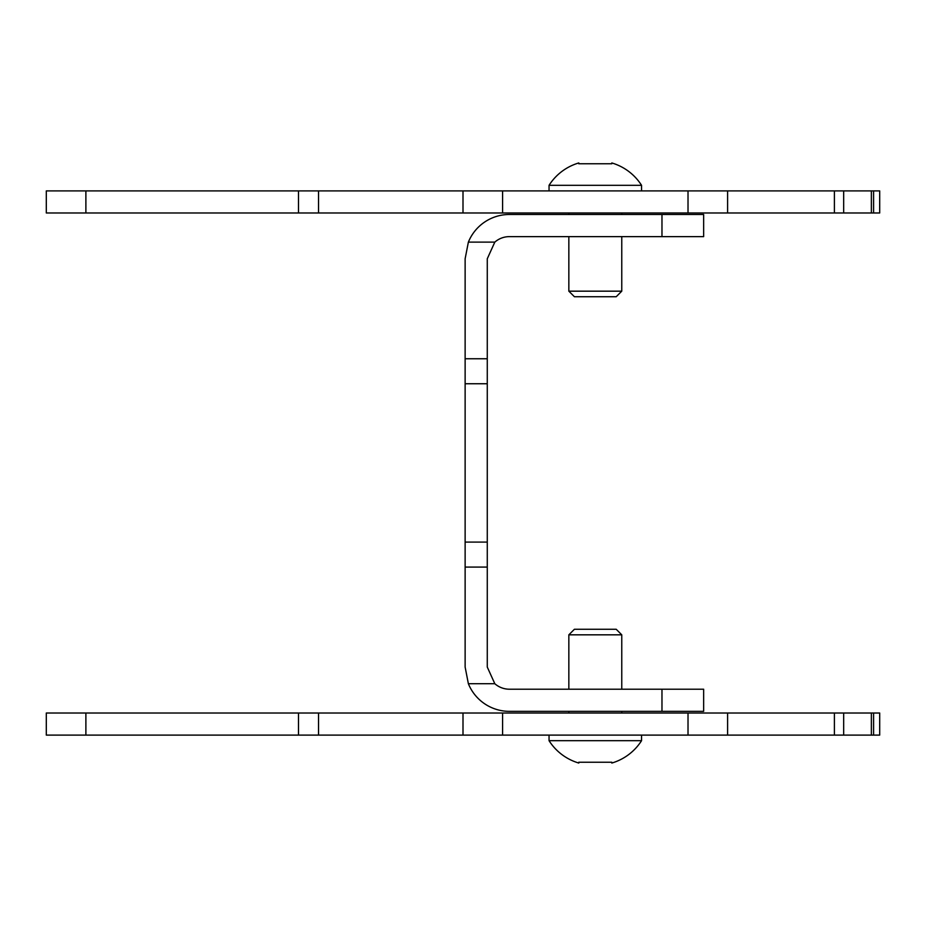 <?xml version="1.0" encoding="UTF-8"?>
<svg xmlns="http://www.w3.org/2000/svg" width="926" height="926" viewBox="0 0 926 926"><rect width="100%" height="100%" fill="white"/><g stroke="black" fill="none" stroke-linecap="round" stroke-linejoin="round"><path stroke-width="1.39" d="M873.588 212.98L298.485 212.98L298.485 190.895L871.366 190.895L871.366 212.98L871.366 190.895L879.7 190.895L879.7 212.98L873.588 212.98L873.588 190.895M85.886 190.895L85.886 212.98L46.3 212.98L46.3 190.895L298.485 190.895M85.886 212.98L298.485 212.98M46.3 190.895L46.3 212.98M463 190.895L463 212.98M727.605 190.895L727.605 212.98M595.302 163.775L611.808 163.775L611.808 162.953L611.808 163.775L578.796 163.775L578.796 162.953A52.921 52.921 0 0 0 549.049 185.327L549.049 190.895M549.049 185.327L641.556 185.327L641.556 190.895M611.808 162.953A52.921 52.921 0 0 1 641.556 185.327M578.796 162.953L578.796 163.775M661.974 236.628L661.974 214.485L703.644 214.485L703.644 236.628L509.416 236.628A22.143 22.143 0 0 0 494.808 242.126L487.273 258.771L487.273 567.082L465.13 567.082L465.13 542.092L487.273 542.092M661.974 214.485L509.416 214.485A44.286 44.286 0 0 0 468.371 242.126L465.13 258.771L465.13 542.092M465.13 567.082L465.13 667.067L468.371 683.712A44.286 44.286 0 0 0 509.416 711.353L703.644 711.353L703.644 689.21L703.644 711.353M487.273 567.082L487.273 667.067L494.808 683.712A22.143 22.143 0 0 0 509.416 689.21L703.644 689.21M703.644 236.628L703.644 214.485M621.763 236.628L621.763 291.169L616.195 296.737L574.409 296.737L568.842 291.169L621.763 291.169M568.842 236.628L568.842 291.169M568.842 689.21L568.842 634.831L574.409 629.263L616.195 629.263L621.763 634.831L568.842 634.831M621.763 689.21L621.763 634.831M873.588 713.02L879.7 713.02L879.7 735.105L298.485 735.105L298.485 713.02L873.588 713.02L873.588 735.105M85.886 713.02L85.886 735.105L46.3 735.105L46.3 713.02L298.485 713.02M85.886 735.105L298.485 735.105M871.366 713.02L871.366 735.105L871.366 713.02M727.605 713.02L727.605 735.105M463 713.02L463 735.105M46.3 713.02L46.3 735.105M578.796 762.225L578.796 763.047L578.796 762.225L611.808 762.225L611.808 763.047A52.921 52.921 0 0 0 641.556 740.673L641.556 735.105M641.556 740.673L549.049 740.673L549.049 735.105M578.796 763.047A52.921 52.921 0 0 1 549.049 740.673M611.808 763.047L611.808 762.225M568.842 713.02L568.842 711.353M621.763 713.02L621.763 711.353M621.763 212.98L621.763 214.485M568.842 212.98L568.842 214.485M318.532 212.98L318.532 190.895M502.587 190.895L502.587 212.98M688.018 190.895L688.018 212.98M834.395 190.895L834.395 212.98M843.667 190.895L843.667 212.98M661.974 689.21L661.974 711.353M494.808 683.712L468.371 683.712M494.808 242.126L468.371 242.126M487.273 358.756L465.13 358.756M465.13 383.746L487.273 383.746M843.667 713.02L843.667 735.105M834.395 713.02L834.395 735.105M688.018 713.02L688.018 735.105M502.587 713.02L502.587 735.105M318.532 735.105L318.532 713.02"/></g></svg>
